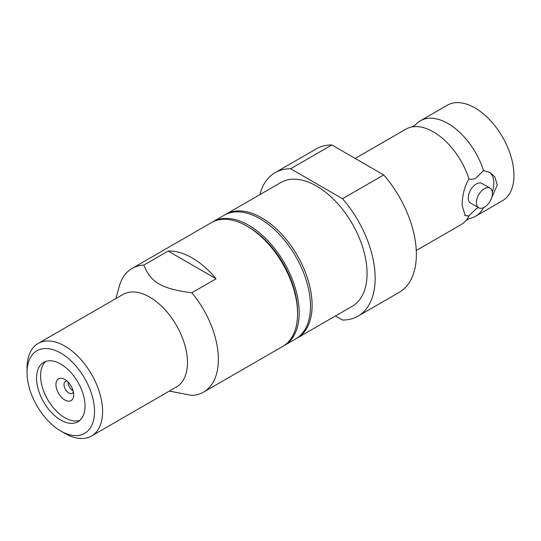 <?xml version="1.0" encoding="UTF-8"?>
<svg xmlns="http://www.w3.org/2000/svg" width="541" height="541" viewBox="0 0 541 541"><rect width="100%" height="100%" fill="white"/><g stroke="black" fill="none" stroke-linecap="round" stroke-linejoin="round"><path stroke-width="0.81" d="M355.167 158.432L405.845 129.171A55.141 31.838 60 0 1 411.931 126.946A55.141 31.838 60 0 1 468.979 178.976C471.218 179.592 473.645 179.213 476.249 177.833L483.526 170.577L490.078 172.532L494.914 177.063L497.26 185.09L490.045 201.279M464.685 215.217A24.859 14.35 120 0 0 468.979 215.927A55.141 31.838 60 0 1 465.957 220.525A55.141 31.838 60 0 1 460.993 224.677L416.272 250.497M465.138 215.541L468.979 215.927L476.249 208.67L478.575 207.663M225.097 214.736A71.432 41.238 60 0 1 225.895 214.256A71.432 41.238 60 0 1 280.941 233.394A71.432 41.238 60 0 1 312.116 305.28A71.432 41.238 60 0 1 297.327 337.976A71.432 41.238 60 0 1 296.509 338.429M375.156 278.216A82.861 47.838 -120 0 0 342.514 198.716L383.731 174.926A82.861 47.838 60 0 1 416.367 254.419A82.861 47.838 60 0 1 399.204 292.35L357.993 316.147A82.861 47.838 -120 0 0 375.156 278.216M465.219 215.589L462.109 205.384C462.386 194.719 464.672 185.915 468.979 178.976M357.993 316.147A82.861 47.838 -120 0 1 342.514 320.029L335.467 315.958M411.931 126.946L415.434 124.924A55.141 31.838 60 0 1 420.398 120.771L447.387 105.184A55.141 31.838 -120 0 1 489.882 119.96A55.141 31.838 -120 0 1 513.95 175.453A55.141 31.838 60 0 1 502.528 200.697L475.539 216.278A55.141 31.838 60 0 1 469.46 218.503L465.957 220.525M476.411 202.584A11.314 6.533 -60 0 1 481.355 191.203A11.314 6.533 -60 0 1 490.072 188.167A11.314 6.533 -60 0 1 492.411 193.347A11.314 6.533 120 0 1 487.475 204.735A11.314 6.533 120 0 1 478.758 207.764A11.314 6.533 120 0 1 476.411 202.584M478.758 207.764L470.596 203.051A11.314 6.533 -60 0 1 468.249 197.871A11.314 6.533 -60 0 1 473.186 186.489A11.314 6.533 -60 0 1 481.909 183.453L490.072 188.167M492.337 192.136A24.859 14.35 120 0 0 489.26 172.092M483.438 207.697A55.141 31.838 60 0 1 475.539 216.278M420.398 120.771A55.141 31.838 60 0 1 483.526 170.577M331.829 144.954L290.612 168.751A82.861 47.838 -120 0 0 275.132 172.633L316.35 148.836A82.861 47.838 60 0 1 331.829 144.954L383.731 174.926M275.132 172.633A82.861 47.838 -120 0 0 259.856 194.652M290.612 168.751L342.514 198.716M225.895 214.256L280.847 182.533A71.432 41.238 -120 0 1 335.893 201.665A71.432 41.238 -120 0 1 367.068 273.55A71.432 41.238 60 0 1 352.279 306.247L297.327 337.976M284.397 345.442A71.432 41.238 60 0 0 299.187 312.745A71.432 41.238 -120 0 0 268.011 240.86A71.432 41.238 -120 0 0 212.965 221.722L224.278 215.19A71.432 41.238 -120 0 1 279.325 234.327A71.432 41.238 -120 0 1 310.5 306.213A71.432 41.238 60 0 1 295.711 338.909L284.397 345.442A71.432 41.238 60 0 1 283.579 345.895M212.965 221.722A71.432 41.238 -120 0 0 212.167 222.202M64.832 433.355L60.788 431.021A47.716 27.55 -120 0 0 94.526 411.539A47.716 27.55 -120 0 0 60.788 353.097A47.716 27.55 -120 0 0 27.05 372.58A47.716 27.55 -120 0 0 60.788 431.021L64.832 433.355A53.431 30.851 -120 0 0 91.544 435.999A53.431 30.851 -120 0 0 102.607 411.539A53.431 30.851 -120 0 0 79.29 357.77A53.431 30.851 -120 0 0 38.113 343.454A53.431 30.851 -120 0 0 27.05 367.914L27.05 372.58M73.718 394.862A12.571 7.256 60 0 1 64.832 399.988A12.571 7.256 60 0 1 55.939 384.597A12.571 7.256 60 0 1 64.832 379.464A12.571 7.256 60 0 1 73.718 394.862M73.407 391.988A6.857 3.956 60 0 1 72.298 393.334A6.857 3.956 60 0 1 68.869 392.996A6.857 3.956 60 0 1 64.021 384.597A6.857 3.956 60 0 1 65.441 381.452A6.857 3.956 60 0 1 67.165 381.168M68.065 382.034A6.857 3.956 60 0 0 68.065 382.264A6.857 3.956 -120 0 0 73.109 390.771M79.831 420.377A34.286 19.794 -120 0 1 54.249 408.8A34.286 19.794 -120 0 1 40.589 375.731A34.286 19.794 60 0 1 45.789 361.408M85.032 406.054A34.286 19.794 -120 0 0 70.066 371.552A34.286 19.794 -120 0 0 43.645 362.369A34.286 19.794 -120 0 0 36.545 378.064A34.286 19.794 -120 0 0 51.51 412.567A34.286 19.794 -120 0 0 77.931 421.75A34.286 19.794 -120 0 0 85.032 406.054M91.544 435.999L176.4 387.011A53.431 30.851 -120 0 0 187.463 362.551A53.431 30.851 60 0 0 164.139 308.783A53.431 30.851 60 0 0 122.969 294.466L38.113 343.454M203.578 392.103L282.781 346.375A71.432 41.238 -120 0 0 297.57 313.679L297.57 311.812A69.147 39.919 -120 0 0 248.684 227.125L247.068 226.192A71.432 41.238 -120 0 0 211.348 222.655L132.146 268.383A71.432 41.238 60 0 1 143.872 265.07L168.123 251.065A71.432 41.238 -120 0 1 216.102 278.771L191.852 292.769A71.432 41.238 60 0 1 218.368 359.4A71.432 41.238 -120 0 1 203.578 392.103A71.432 41.238 -120 0 1 191.852 395.417L169.319 391.096M297.57 313.679A71.432 41.238 -120 0 0 247.068 226.192M115.889 298.551L119.148 286.71A71.432 41.238 60 0 1 132.146 268.383M216.102 278.771L168.123 251.065M191.852 292.769C161.847 288.928 150.52 282.382 143.872 265.07"/></g></svg>
